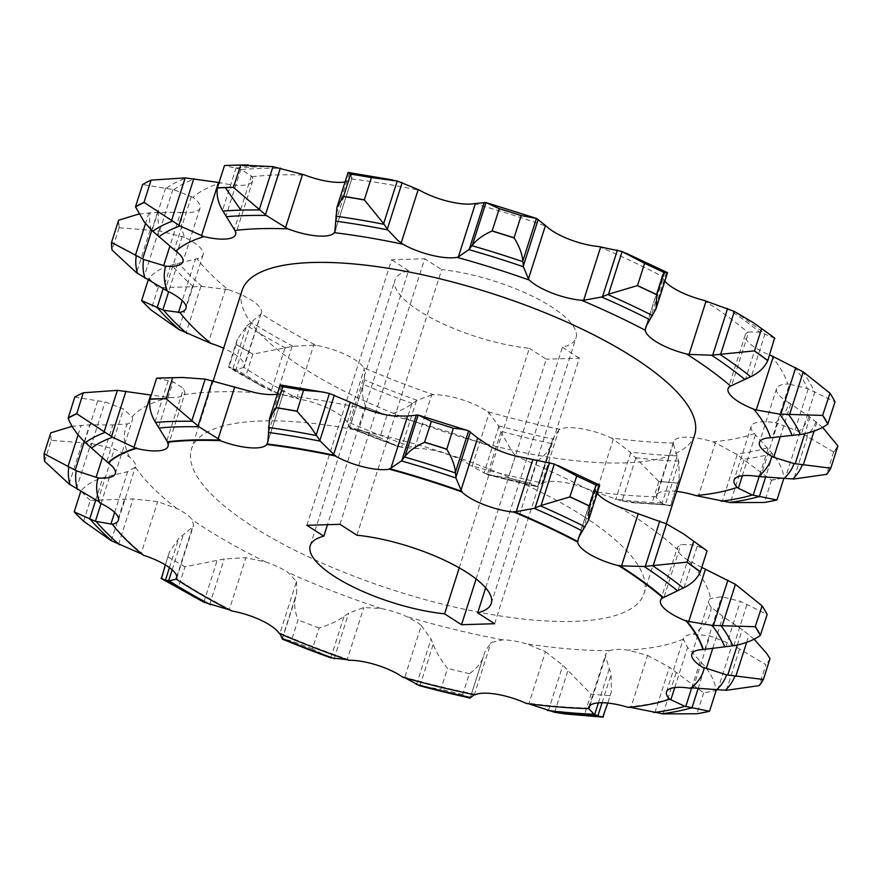 <?xml version="1.0" encoding="UTF-8"?>
<svg xmlns="http://www.w3.org/2000/svg" width="882" height="882" viewBox="0 0 882 882"><rect width="100%" height="100%" fill="white"/><g stroke="black" fill="none" stroke-linecap="round" stroke-linejoin="round"><path stroke-width="0.66" stroke-dasharray="4.41 3.31" d="M822.575 427.34L810.062 417.153L788.894 402.644A317.663 97.781 17.7 0 1 775.377 422.765A38.764 11.929 -162.3 0 0 751.21 426.337A38.764 11.929 -162.3 0 0 754.364 433.613A317.663 97.781 17.7 0 1 712.954 441.849A38.764 11.929 -162.3 0 0 673.517 441.783A38.764 11.929 -162.3 0 0 673.341 443.04A317.663 97.781 17.7 0 1 611.193 437.946A38.764 11.929 -162.3 0 0 559.838 429.28A317.663 97.781 17.7 0 1 487.713 411.74A38.764 11.929 -162.3 0 0 433.481 394.717A317.663 97.781 17.7 0 1 363.847 367.772A38.764 11.929 -162.3 0 0 316.12 345.336A317.663 97.781 17.7 0 1 261.006 313.628A38.764 11.929 -162.3 0 0 261.381 312.812A38.764 11.929 -162.3 0 0 228.052 289.649A317.663 97.781 17.7 0 1 196.995 258.68A38.764 11.929 -162.3 0 0 203.114 254.7A38.764 11.929 -162.3 0 0 184.492 237.313A317.663 97.781 17.7 0 1 182.861 212.43A38.764 11.929 -162.3 0 0 200.06 208.009A38.764 11.929 -162.3 0 0 192.982 197.37A317.663 97.781 17.7 0 1 221.062 182.872A38.764 11.929 -162.3 0 0 252.737 180.821A38.764 11.929 -162.3 0 0 252.054 176.72L241.569 169.553L224.524 165.551M252.054 176.72A317.663 97.781 17.7 0 1 277.014 174.956A317.663 97.781 17.7 0 1 304.985 175.11M694.641 434.925A237.545 73.118 17.7 0 1 541.769 456.005A237.545 73.118 17.7 0 1 302.824 367.706A237.545 73.118 17.7 0 1 242.054 290.487M583.3 516.168A237.545 73.118 17.7 0 1 644.069 593.399A237.545 73.118 17.7 0 1 491.197 614.467A237.545 73.118 17.7 0 1 252.252 526.179A237.545 73.118 17.7 0 1 191.482 448.96A237.545 73.118 17.7 0 1 344.355 427.88A237.545 73.118 17.7 0 1 583.3 516.168M770.967 355.468A317.663 97.781 17.7 0 1 787.681 384.012A38.764 11.929 -162.3 0 0 776.579 388.576A38.764 11.929 -162.3 0 0 786.501 401.178A38.764 11.929 -162.3 0 0 788.894 402.644M703.682 300.255A317.663 97.781 17.7 0 1 747.727 332.282A38.764 11.929 -162.3 0 0 745.235 334.995A38.764 11.929 -162.3 0 0 755.157 347.596A38.764 11.929 -162.3 0 0 769.611 354.928M515.264 455.52L515.419 455.696A378.014 116.358 -162.3 0 0 537.237 461.01L537.392 460.9A377.849 116.303 17.7 0 1 515.264 455.52L511.284 450.371L500.987 431.904L498.517 425.819L489.135 413.008L472.091 466.413L470.558 465.487A38.764 11.929 -162.3 0 0 416.326 448.464A317.663 97.781 17.7 0 1 346.692 421.508A38.764 11.929 -162.3 0 0 298.976 399.072A317.663 97.781 17.7 0 1 243.862 367.364A38.764 11.929 -162.3 0 0 244.226 366.559A38.764 11.929 -162.3 0 0 223.62 348.247M559.838 429.28L558.868 429.964L541.824 483.369L537.612 486.776L530.247 483.303A377.849 116.303 17.7 0 1 508.12 477.923L487.382 474.549L472.091 466.413M192.982 197.37L173.908 189.707L142.719 184.547A377.849 116.303 17.7 0 1 151.329 180.093M754.099 639.174L742.247 629.627L722.92 616.452L711.179 607.147A38.764 11.929 17.7 0 1 708.863 600.774A38.764 11.929 17.7 0 1 710.605 598.536L721.63 596.717L740.395 601.337L767.153 614.489M74.727 397.176L105.057 401.927L123.546 408.994L132.035 416.943A38.764 11.929 17.7 0 1 132.333 420.218A38.764 11.929 17.7 0 1 127.361 423.911L112.819 424.97L89.688 424.815L72.126 426.304M44.596 461.264L51.255 440.383L90.901 443.37L114.395 449.026L125.465 454.34L129.533 457.207A38.764 11.929 17.7 0 1 135.387 466.909A38.764 11.929 17.7 0 1 135.321 467.096L127.647 471.672L102.874 477.658C93.481 480.503 86.149 484.946 80.868 490.987L80.714 491.461M83.603 521.24L90.262 500.359L133.05 498.925L157.669 501.615L176.874 508.539A38.764 11.929 17.7 0 1 183.743 512.42A38.764 11.929 17.7 0 1 192.122 519.63L193.577 525.264L192.607 527.028L178.693 538.648L169.487 551.867L161.075 578.228M195.187 597.996L178.34 587.61L185.011 566.74L224.215 558.99L245.891 557.689L265.868 562.043A38.764 11.929 17.7 0 1 287.146 571.911A38.764 11.929 17.7 0 1 287.951 572.429L296.484 581.47L279.848 633.596L279.263 632.791L279.098 633.32M329.251 657.344L312.448 648.909L319.108 628.039C329.317 624.93 337.63 621.049 344.035 616.386L348.644 613.177L363.814 607.522L381.123 608.492A38.764 11.929 17.7 0 1 406.216 616.364L417.748 622.692L421.298 625.57L404.662 677.696L402.964 677.288M356.923 535.209L441.673 269.649A95.013 29.249 17.7 0 1 551.713 306.969A95.013 29.249 17.7 0 1 576.023 337.85A95.013 29.249 17.7 0 1 562.429 347.276L485.651 587.853M459.246 567.865L529.321 348.28A95.013 29.249 17.7 0 1 435.432 320.144A95.013 29.249 17.7 0 1 394.982 280.079A95.013 29.249 17.7 0 1 408.564 270.653L327.498 524.691M603.354 716.945L611.336 691.929L611.127 674.366L605.548 656.638L605.725 654.179L609.627 650.662A38.764 11.929 17.7 0 1 627.951 650.111L647.542 655.37L630.906 707.496L628.204 707.397M470.183 698.059L462.708 694.531L469.367 673.661C476.633 668.633 481.307 662.944 483.413 656.583L484.813 652.107L491.031 642.526L502.718 639.836A38.764 11.929 17.7 0 1 526.488 643.849L545.473 651.71L528.836 703.836L526.455 703.494M475.089 694.829L474.395 694.652L491.031 642.526M348.732 660.265L347.177 659.659L363.814 607.522M231.371 610.884L229.254 609.815L245.891 557.689M143.303 555.208L141.032 553.753L157.669 501.615M99.743 502.861L99.457 502.09M156.621 378.202L173.081 381.763L183.544 388.455L185.011 393.052L183.952 394.706A38.764 11.929 17.7 0 1 169.609 397.55L150.69 394.982M280.432 384.905L283.199 386.371L284.015 390.958L276.286 394.331A306.561 94.363 17.7 0 1 368.114 409.81M597.103 493.402L594.545 488.419L594.777 486.919L597.125 484.902L599.694 485.1M701.796 567.424L688.258 560.335A38.764 11.929 17.7 0 1 677.497 549.607L677.497 547.248L680.838 544.536L692.635 544.833L697.21 546.212C703.108 548.406 706.383 549.993 707.044 550.963M691.234 687.839L690.628 688.324M647.542 655.37L669.372 667.255L703.649 692.877A378.014 116.358 17.7 0 0 716.173 690.386C715.093 682.425 711.399 674.521 705.093 666.671L687.574 647.41L683.363 639.108A38.764 11.929 17.7 0 1 683.495 638.546A38.764 11.929 17.7 0 1 693.087 634.081L709.856 635.911L732.17 644.632L765.94 664.697L759.281 685.568M476.126 578.978L546.267 359.172L529.321 348.28M494.626 623.717L579.375 358.169L546.267 359.172M562.429 347.276L579.375 358.169M339.978 524.316L424.727 258.757L441.673 269.649M306.87 525.308L391.619 259.76L424.727 258.757M408.564 270.653L391.619 259.76M669.78 698.643A317.663 97.781 17.7 0 1 628.37 706.868M703.538 670.574A317.663 97.781 17.7 0 1 690.793 687.795M99.909 502.343A317.663 97.781 17.7 0 1 98.277 477.46M143.468 554.679A317.663 97.781 17.7 0 1 112.411 523.71M231.536 610.355A317.663 97.781 17.7 0 1 176.433 578.658M348.897 659.747A317.663 97.781 17.7 0 1 279.263 632.791M475.255 694.31A317.663 97.781 17.7 0 1 403.129 676.77M588.757 708.07A317.663 97.781 17.7 0 1 526.62 702.976M703.649 692.877L696.989 713.747M545.473 651.71L562.848 665.271L591.028 694.167L584.358 715.048L565.406 713.979M470.327 697.508L484.857 651.974L470.327 697.53M483.38 656.682L470.404 697.342L483.38 656.682M421.298 625.57L431.044 639.031L433.183 644.367C435.973 651.831 440.757 659.824 447.549 668.347L440.89 689.228L421.706 686.361M296.484 581.47L296.727 593.079L295.536 597.61C293.893 604.038 294.731 611.458 298.039 619.881L291.38 640.762L282.295 639.086L295.536 597.61M267.874 441.739L284.324 390.175L268.26 440.294M358.676 429.457L358.809 429.468A378.014 116.358 -162.3 0 0 379.877 437.626L380.043 437.726A377.849 116.303 17.7 0 1 358.676 429.457L349.724 427.803L346.692 421.508M433.481 394.717L431.651 394.96L414.606 448.365L402.082 447.406L396.68 446.06L349.724 427.803L364.542 380.605L364.321 368.908L347.276 422.313M365.832 407.054L365.909 407.23A378.014 116.358 -162.3 0 0 386.966 415.389L387.198 415.323A377.849 116.303 17.7 0 1 365.832 407.054C362.546 398.84 361.708 391.542 363.34 385.158M365.909 407.23L358.809 429.468M396.68 446.06L380.043 437.726M386.966 415.389L379.877 437.626M431.651 394.96L417.131 400.263L411.839 403.923C405.555 408.509 397.341 412.313 387.198 415.323M236.222 344.333L236.2 344.498A378.014 116.358 -162.3 0 0 252.869 354.09L253.134 354.068A377.849 116.303 17.7 0 1 236.222 344.333L237.324 339.294L246.497 326.186L232.892 368.83C228.89 367.607 227.611 366.912 229.066 366.736L229.1 366.736A378.014 116.358 -162.3 0 0 245.78 376.327L245.979 376.471A377.849 116.303 17.7 0 1 229.066 366.736L228.879 367.353L235.88 371.576L262.615 386.713L245.979 376.471M236.2 344.498L229.1 366.736M316.12 345.336L313.727 345.127L296.694 398.521L277.146 393.152L262.615 386.713M252.869 354.09L245.78 376.327M313.727 345.127L293.067 346.295L253.134 354.068M148.849 278.216L148.738 278.348A378.014 116.358 -162.3 0 0 158.132 287.708L158.374 287.719A377.849 116.303 17.7 0 1 148.849 278.216C154.063 272.373 161.34 268.029 170.678 265.206L195.484 259.11L182.243 300.597M148.738 278.348L148.154 280.178M158.132 287.708L151.031 309.946M228.052 289.649L202.099 286.441L158.374 287.719M138.97 213.995L157.492 212.341L180.656 212.408L169.884 246.155M118.629 220.202A378.014 116.358 -162.3 0 0 119.125 227.732L112.025 249.97M119.125 227.732L119.324 227.754A377.849 116.303 17.7 0 1 118.827 220.114M184.492 237.313L159.951 231.051L119.324 227.754M345.071 181.957A38.764 11.929 -162.3 0 0 351.488 178.925L351.212 174.074L348.192 172.431M667.52 272.637L664.697 272.461L662.603 274.39L647.046 323.881M774.892 338.291L759.766 332.194L748.675 331.974L731.641 385.379M829.786 393.03A377.849 116.303 17.7 0 1 834.912 401.795L807.228 388.477L789.467 384.155L772.423 437.549M837.79 445.774A377.849 116.303 17.7 0 1 833.633 451.948L798.883 431.585L777.692 423.349L760.648 476.754M833.633 451.948L826.71 474.284M771.309 480.095L771.507 480.227A378.014 116.358 -162.3 0 0 784.043 477.735L784.01 477.57A377.849 116.303 17.7 0 1 771.309 480.095L736.161 454.065L715.379 442.808L698.335 496.213M771.507 480.227L764.418 502.464M784.043 477.735L783.723 478.728M754.364 433.613L772.897 454.208C779.126 461.925 782.83 469.709 784.01 477.57M651.544 503.754L651.798 503.754A378.014 116.358 -162.3 0 0 670.596 505.298L670.607 505.32A377.849 116.303 17.7 0 1 651.544 503.754L632.835 502.696L622.053 501.009L594.049 491.682A38.764 11.929 -162.3 0 0 542.684 483.027A317.663 97.781 17.7 0 1 470.558 465.487M658.689 481.352L658.887 481.517A378.014 116.358 -162.3 0 0 677.685 483.06L677.762 482.917A377.849 116.303 17.7 0 1 658.689 481.352L629.924 452.025L613.31 439.148L596.265 492.553M658.887 481.517L651.798 503.754M673.341 443.04L656.34 497.481L661.665 503.005L665.326 504.559C669.614 505.937 671.378 506.191 670.607 505.32L632.835 502.696M677.685 483.06L670.596 505.298M673.385 444.076L678.931 461.914L679.184 479.334L677.762 482.917M515.419 455.696L508.319 477.945A378.014 116.358 -162.3 0 0 530.137 483.248L530.247 483.303M558.868 429.964L552.827 439.027L537.612 486.765L489.146 475.067M537.237 461.01L530.137 483.248M537.392 460.9C544.569 455.972 549.177 450.382 551.217 444.12L537.612 486.776A349.184 107.483 17.7 0 1 486.952 474.406M676.626 491.395A38.764 11.929 -162.3 0 0 656.362 495.519A38.764 11.929 -162.3 0 0 656.186 496.787A317.663 97.781 17.7 0 1 594.049 491.682M712.954 441.849L715.379 442.808M656.34 497.481L656.186 496.787M611.193 437.946L613.31 439.148M541.824 483.369L542.684 483.027M487.713 411.74L489.135 413.008M414.606 448.365L416.326 448.464M363.847 367.772L364.321 368.908M296.694 398.521L298.976 399.072M243.862 367.364L236.519 369.569L232.892 368.83M261.006 313.628L243.399 367.871M196.995 258.68L195.484 259.11M182.861 212.43L180.656 212.408M221.062 182.872L218.527 182.42M598.669 246.541A317.663 97.781 17.7 0 1 662.437 276.529L662.382 275.857M662.437 276.529A38.764 11.929 -162.3 0 0 664.83 281.171M747.727 332.282L748.675 331.974M787.681 384.012L789.467 384.155M775.377 422.765L777.692 423.349M246.497 326.186L260.444 314.466M335.689 229.011L352.161 177.635L335.303 230.456M498.517 425.819A340.926 104.936 17.7 0 0 552.827 439.027L537.777 486.169A340.926 104.936 17.7 0 1 483.479 472.961M833.81 452.047A378.014 116.358 -162.3 0 0 837.9 445.95M770.03 658.6A378.014 116.358 17.7 0 1 765.94 664.697M51.255 440.383A378.014 116.358 17.7 0 1 50.759 432.853M90.262 500.359A378.014 116.358 17.7 0 1 80.868 490.987M178.34 587.61A378.014 116.358 17.7 0 1 161.671 578.019M185.011 566.74A378.014 116.358 17.7 0 1 168.341 557.148M312.448 648.909A378.014 116.358 17.7 0 1 291.38 640.762M319.108 628.039A378.014 116.358 17.7 0 1 298.039 619.881M462.708 694.531A378.014 116.358 17.7 0 1 440.89 689.228M469.367 673.661A378.014 116.358 17.7 0 1 447.549 668.347M603.156 716.592A378.014 116.358 17.7 0 1 584.358 715.048M609.826 695.711A378.014 116.358 17.7 0 1 591.028 694.167M351.488 178.925A317.663 97.781 17.7 0 1 420.119 190.501M474.086 203.632A317.663 97.781 17.7 0 1 546.553 226.376M241.569 169.553A340.926 104.936 17.7 0 1 260.697 168.44A340.926 104.936 17.7 0 1 281.413 168.341M236.729 167.922A349.184 107.483 17.7 0 1 254.644 166.93A349.184 107.483 17.7 0 1 273.905 166.808M234.777 165.132L254.644 166.93M618.569 506.742A306.561 94.363 17.7 0 1 631.402 514.724A306.561 94.363 17.7 0 1 677.497 549.607M790.757 403.89L780.25 436.833M500.987 431.904L487.382 474.549M746.646 642.372L749.061 634.819M106.909 461.132L123.546 408.994M114.649 512.409L127.647 471.672M176.775 576.641L192.607 527.028M589.937 705.545L605.548 656.638M97.759 501.152L114.395 449.026M102.455 457.438L112.819 424.97M166.907 440.581L183.544 388.455M579.617 535.165L594.545 488.419M664.212 596.673L680.838 544.536M704.994 648.843L721.63 596.717M712.821 648.116L722.92 616.452M693.219 688.048L709.856 635.911M674.763 687.552L687.574 647.41M598.404 702.855L609.186 669.074M602.075 702.745L611.127 674.366M663.021 713.869L676.251 672.404M654.863 712.7L669.372 667.255M548.35 710.716L562.848 665.271M554.624 712.292L567.854 670.816M334.146 658.622L348.644 613.177M330.794 657.851L344.035 616.386M416.536 684.476L431.044 639.031M419.953 685.832L433.183 644.367M209.718 604.435L224.215 558.99M203.841 602.197L217.071 560.72M282.229 638.524L296.727 593.079M118.552 544.37L133.05 498.925M111.264 540.699L124.505 499.234M172.133 569.805L183.136 535.352M169.443 567.633L178.693 538.648M76.392 488.815L90.901 443.37M69.083 484.009L82.324 442.532M101.066 503.512L109.897 475.839M95.73 500.05L102.874 477.658M90.559 447.372L105.057 401.927M84.584 441.904L97.825 400.439M84.319 441.65L89.688 424.815M78.101 434.87L81.188 425.201M158.573 427.208L173.081 381.763M155.089 421.695L168.33 380.219M268.69 431.816L283.199 386.371M268.404 426.855L281.645 385.379M582.627 530.347L597.125 484.902M585.494 526.367L598.735 484.902M678.126 590.279L692.635 544.833M683.98 587.688L697.21 546.212M737.341 645.007L742.247 629.627M725.897 646.782L740.395 601.337M733.813 645.679L747.054 604.203M726.404 690.308L739.645 648.843M691.697 687.883L700.242 661.114M698.114 688.555L705.093 666.671M717.661 690.077L732.17 644.632M411.839 403.923L398.223 446.568M284.875 348.269L271.27 390.913M170.678 265.206L163.159 288.756M192.309 286.771L178.704 329.416M148.992 212.749L145.53 223.576M150.127 230.07L136.512 272.714M165.629 187.976L152.013 230.621M236.133 167.756L222.518 210.401M349.448 172.916L335.833 215.561M666.538 272.439L652.923 315.083M765.014 333.76L751.409 376.405M814.858 391.74L801.253 434.385M807.449 436.381L793.833 479.025M816.864 422.357L814.075 431.089M744.055 459.941L730.45 502.586M772.897 454.208L765.543 477.272M635.657 458.364L622.053 501.009M678.931 461.914L665.326 504.559M225.505 289.053L208.461 342.459M182.232 236.464L165.188 289.869M191.383 196.432L174.338 249.838M251.381 175.893L234.336 229.298M755.411 434.848L742.357 475.751M364.542 380.605L349.658 427.241M416.458 400.693L401.575 447.328M250.94 322.878L236.056 369.514M292.03 346.516L277.146 393.152M177.701 263.354L168.66 291.699M200.864 286.452L185.981 333.087M157.492 212.341L151.748 230.356M158.705 230.897L143.832 277.532M172.872 189.454L157.988 236.089M240.885 169.289L226.001 215.925M351.003 173.897L336.119 220.533M664.94 272.428L650.056 319.063M760.438 332.36L745.555 378.995M808.21 388.863L793.326 435.488M799.974 432.158L785.101 478.794M810.062 417.153L804.77 433.724M737.176 454.781L722.292 501.406M768.057 448.64L759.126 476.6M630.663 452.797L615.779 499.433M676.99 456.6L662.106 503.225M498.848 426.557L483.964 473.193M683.363 639.108A306.561 94.363 17.7 0 1 627.951 650.111M609.627 650.662A306.561 94.363 17.7 0 1 526.488 643.849M502.718 639.836A306.561 94.363 17.7 0 1 406.216 616.364M381.123 608.492A306.561 94.363 17.7 0 1 287.951 572.429M265.868 562.043A306.561 94.363 17.7 0 1 192.122 519.63M176.874 508.539A306.561 94.363 17.7 0 1 135.321 467.096M129.533 457.207A306.561 94.363 17.7 0 1 127.361 423.911M132.035 416.943A306.561 94.363 17.7 0 1 169.609 397.55M183.952 394.706A306.561 94.363 17.7 0 1 254.766 392.556M393.096 415.885A306.561 94.363 17.7 0 1 490.05 446.314M514.162 455.652A306.561 94.363 17.7 0 1 599.484 495.761M688.258 560.335A306.561 94.363 17.7 0 1 710.605 598.536M711.179 607.147A306.561 94.363 17.7 0 1 693.087 634.081M551.404 443.547A349.184 107.483 17.7 0 1 500.733 431.221M678.699 461.231A349.184 107.483 17.7 0 1 635.051 457.648M676.703 455.862A340.926 104.936 17.7 0 1 629.924 452.025M772.312 453.502A349.184 107.483 17.7 0 1 743.217 459.279M767.34 447.869A340.926 104.936 17.7 0 1 736.161 454.065M816.026 421.695A349.184 107.483 17.7 0 1 806.534 435.829M809.059 416.425A340.926 104.936 17.7 0 1 798.883 431.585M802.311 371.311A349.184 107.483 17.7 0 1 814.042 391.365M794.649 366.978A340.926 104.936 17.7 0 1 807.228 388.477M733.515 311.048A349.184 107.483 17.7 0 1 764.462 333.561M726.603 308.072A340.926 104.936 17.7 0 1 759.766 332.194M621.545 251.348A349.184 107.483 17.7 0 1 666.34 272.417M616.694 249.882A340.926 104.936 17.7 0 1 664.697 272.461M485.762 202.529A349.184 107.483 17.7 0 1 536.675 218.504M483.909 202.485A340.926 104.936 17.7 0 1 538.472 219.607M349.647 173.015A349.184 107.483 17.7 0 1 397.859 181.141M351.212 174.074A340.926 104.936 17.7 0 1 402.887 182.783M166.533 188.142A349.184 107.483 17.7 0 1 186.256 177.955M173.908 189.707A340.926 104.936 17.7 0 1 195.054 178.792M151.197 230.158A349.184 107.483 17.7 0 1 150.05 212.672M159.951 231.051A340.926 104.936 17.7 0 1 158.716 212.319M193.367 286.705A349.184 107.483 17.7 0 1 171.56 264.953M202.099 286.441A340.926 104.936 17.7 0 1 178.715 263.123M285.768 348.026A349.184 107.483 17.7 0 1 247.059 325.756M293.067 346.295A340.926 104.936 17.7 0 1 251.568 322.426M417.131 400.263A340.926 104.936 17.7 0 1 364.696 379.977M412.412 403.504A349.184 107.483 17.7 0 1 363.494 384.563M664.918 504.416A349.184 107.483 17.7 0 1 621.27 500.833M661.665 503.005A340.926 104.936 17.7 0 1 614.875 499.168M271.987 391.211A349.184 107.483 17.7 0 1 233.278 368.941M278.017 393.438A340.926 104.936 17.7 0 1 236.519 369.569M402.082 447.406A340.926 104.936 17.7 0 1 349.647 427.12M398.631 446.689A349.184 107.483 17.7 0 1 349.713 427.748M178.55 587.754A377.849 116.303 17.7 0 1 161.638 578.03M312.614 649.009A377.849 116.303 17.7 0 1 291.247 640.74M462.818 694.586A377.849 116.303 17.7 0 1 440.691 689.206M603.178 716.603A377.849 116.303 17.7 0 1 584.116 715.037M666.285 523.787L644.069 593.399M118.364 520.259L135.387 466.909M176.632 578.372L193.577 525.264M491.274 603.409L576.023 337.85M310.232 545.627L394.982 280.079M588.768 707.331L605.725 654.179M115.31 473.568L132.333 420.218M167.999 446.369L185.011 393.052M660.486 600.554L677.497 547.248M691.841 654.124L708.863 600.774M666.472 691.896L683.495 638.546M607.775 703.075L611.336 691.929M165.331 564.899L169.487 551.867M578.504 537.899L594.777 486.919M237.324 339.294L228.504 366.934M679.184 479.334L670.783 505.662M673.517 441.783L656.362 495.519M261.381 312.812L244.226 366.559M203.114 254.7L185.959 308.446M200.06 208.009L182.905 261.756M252.737 180.821L235.593 234.557M745.235 334.995L728.08 388.742M776.579 388.576L759.435 442.312M751.21 426.337L734.067 480.084M662.603 274.39L645.933 326.616M552.672 439.501L537.755 486.247M213.246 380.737L191.482 448.96"/><path stroke-width="1.32" d="M99.909 502.343L69.083 484.009L44.739 461.44A377.849 116.303 17.7 0 1 44.243 453.811L76.249 470.745L98.111 477.978A38.764 11.929 -162.3 0 0 115.31 473.568A38.764 11.929 -162.3 0 0 108.232 462.918L84.584 441.904C76.866 434.33 71.387 426.436 68.135 418.233A377.849 116.303 17.7 0 1 76.756 413.779L112.576 437.218L136.313 448.42A38.764 11.929 -162.3 0 0 167.999 446.369A38.764 11.929 -162.3 0 0 167.304 442.268L167.47 441.739A317.663 97.781 17.7 0 1 192.441 439.986A317.663 97.781 17.7 0 1 220.401 440.14L220.235 440.669A38.764 11.929 -162.3 0 0 266.739 444.484L267.874 441.739L269.528 418.663L276 407.76A377.849 116.303 17.7 0 1 297.058 411.31L310.089 426.127L320.42 441.209L335.369 456.049A38.764 11.929 -162.3 0 0 389.348 469.18L401.431 460.922L404.937 456.49C409.182 451.011 415.709 446.292 424.529 442.312A377.849 116.303 17.7 0 1 446.766 449.291L453.304 428.233C460.999 428.972 466.115 429.854 468.64 430.857L418.178 415.025L407.583 416.061L393.096 415.885A38.764 11.929 17.7 0 1 368.114 409.81L329.438 393.438L321.048 391.784L303.54 390.263L297.058 411.31M167.47 441.739L155.089 421.695C150.668 414.055 148.948 406.569 149.94 399.248A377.849 116.303 17.7 0 1 157.944 398.918A377.849 116.303 17.7 0 1 166.18 398.752L198.946 426.778L220.401 440.14M223.62 348.247A38.764 11.929 -162.3 0 0 210.897 343.396A317.663 97.781 17.7 0 1 179.84 312.426A38.764 11.929 -162.3 0 0 185.959 308.446A38.764 11.929 -162.3 0 0 167.337 291.06A317.663 97.781 17.7 0 1 165.706 266.177A38.764 11.929 -162.3 0 0 182.905 261.756A38.764 11.929 -162.3 0 0 175.827 251.105A317.663 97.781 17.7 0 1 203.907 236.608A38.764 11.929 -162.3 0 0 235.593 234.557A38.764 11.929 -162.3 0 0 234.899 230.456A317.663 97.781 17.7 0 1 259.87 228.692A317.663 97.781 17.7 0 1 287.83 228.857L266.375 215.484L233.399 187.315A378.014 116.358 -162.3 0 0 217.391 187.8L217.369 187.954A377.849 116.303 17.7 0 1 225.373 187.634A377.849 116.303 17.7 0 1 233.609 187.469M224.656 165.54L224.524 165.551A377.849 116.303 17.7 0 1 232.517 165.232L224.656 165.54M213.246 380.737L242.054 290.487A237.545 73.118 17.7 0 1 394.938 269.407A237.545 73.118 17.7 0 1 633.882 357.706A237.545 73.118 17.7 0 1 694.641 434.925L666.285 523.787M446.766 449.291C451.915 457.648 454.792 465.332 455.41 472.333L455.994 478.044L461.804 491.924A38.764 11.929 -162.3 0 0 513.919 512.089L534.216 508.319L541.085 505.496L569.838 496.93A377.849 116.303 17.7 0 1 589.408 506.125L588.581 520.104L578.504 537.899L577.688 542.077A38.764 11.929 -162.3 0 0 618.932 565.803L644.136 566.498L687.056 562.143L693.726 541.272L683.881 534.095L666.538 523.908L618.569 506.742A38.764 11.929 17.7 0 1 599.484 495.761L597.103 493.402M335.689 229.011L334.807 231.801L336.957 207.38L343.429 196.477A377.849 116.303 17.7 0 1 364.487 200.027L383.637 223.62L387.848 229.926L397.782 240.356L402.964 244.248A38.764 11.929 -162.3 0 0 456.942 257.368A317.663 97.781 17.7 0 1 529.409 280.112A38.764 11.929 -162.3 0 0 535.705 284.974A38.764 11.929 -162.3 0 0 581.525 300.288A317.663 97.781 17.7 0 1 645.293 330.265A38.764 11.929 -162.3 0 0 655.359 341.235A38.764 11.929 -162.3 0 0 686.527 353.991A317.663 97.781 17.7 0 1 730.583 386.029A38.764 11.929 -162.3 0 0 728.08 388.742A38.764 11.929 -162.3 0 0 738.002 401.343A38.764 11.929 -162.3 0 0 753.812 409.204A317.663 97.781 17.7 0 1 770.526 437.759A38.764 11.929 -162.3 0 0 759.435 442.312A38.764 11.929 -162.3 0 0 769.347 454.914A38.764 11.929 -162.3 0 0 771.739 456.38A317.663 97.781 17.7 0 1 758.222 476.512A38.764 11.929 -162.3 0 0 734.067 480.084A38.764 11.929 -162.3 0 0 737.209 487.36A317.663 97.781 17.7 0 1 695.799 495.585A38.764 11.929 -162.3 0 0 676.626 491.395M371.642 177.624L371.41 177.613A378.014 116.358 -162.3 0 0 350.65 174.107L350.584 174.074A377.849 116.303 17.7 0 1 371.642 177.624L397.242 180.975L418.2 189.586L401.156 242.98M780.25 436.833L773.712 457.295L771.739 456.38M773.316 356.548L756.271 409.954L779.611 414.121L822.63 415.433A377.849 116.303 17.7 0 1 827.757 424.198L835.011 401.85A378.014 116.358 -162.3 0 0 829.962 393.207L803.226 371.862L770.967 355.468A38.764 11.929 -162.3 0 1 769.611 354.928M756.271 409.954L753.812 409.204M761.387 328.468A377.849 116.303 17.7 0 1 774.892 338.291L774.914 338.313A378.014 116.358 -162.3 0 0 761.585 328.622L753.25 322.592L734.342 311.445L703.682 300.255A38.764 11.929 -162.3 0 1 672.514 287.488A38.764 11.929 -162.3 0 1 664.83 281.171M706.096 301.005L689.051 354.41L686.527 353.991M644.422 263.233A377.849 116.303 17.7 0 1 663.981 272.439L663.903 272.428A378.014 116.358 -162.3 0 0 644.61 263.354L622.13 251.557L598.669 246.541A38.764 11.929 -162.3 0 1 552.86 231.238A38.764 11.929 -162.3 0 1 546.553 226.376L545.484 225.483L528.439 278.888L529.409 280.112M600.719 246.872L583.675 300.266L581.525 300.288M175.827 251.105L152.013 230.621L144.207 221.889L135.563 206.95A377.849 116.303 17.7 0 1 144.185 202.496L143.987 202.375A378.014 116.358 -162.3 0 0 135.497 206.763L135.563 206.95M219.078 182.519L185.187 177.888L151.087 180.137A378.014 116.358 -162.3 0 0 142.597 184.525L135.497 206.763M686.802 562.154A377.849 116.303 17.7 0 1 700.319 571.988C697.199 578.636 691.753 583.873 683.98 587.688L662.977 597.842A38.764 11.929 -162.3 0 0 660.486 600.554A38.764 11.929 -162.3 0 0 686.218 621.016L712.182 625.415L755.201 626.716A377.849 116.303 17.7 0 1 760.328 635.481C753.195 640.431 744.364 643.827 733.813 645.679L702.932 649.571A38.764 11.929 -162.3 0 0 691.841 654.124A38.764 11.929 -162.3 0 0 704.145 668.192L704.31 667.663L726.581 674.862L763.206 679.46A377.849 116.303 17.7 0 1 759.06 685.634L759.281 685.568A378.014 116.358 17.7 0 0 763.371 679.482L763.206 679.46M763.371 679.482L770.03 658.6L766.469 653.187L754.099 639.174M618.932 565.803A317.663 97.781 17.7 0 1 622.119 567.832A317.663 97.781 17.7 0 1 662.977 597.842M619.098 565.274A317.663 97.781 17.7 0 1 622.284 567.302A317.663 97.781 17.7 0 1 663.143 597.312M141.969 554.105L111.264 540.699L83.801 521.405A377.849 116.303 17.7 0 1 74.264 511.902L95.388 521.284L112.246 524.228A38.764 11.929 -162.3 0 0 118.364 520.259A38.764 11.929 -162.3 0 0 108.442 507.657A38.764 11.929 -162.3 0 0 99.743 502.861A317.663 97.781 17.7 0 1 98.111 477.978M161.638 578.03C160.182 578.195 161.461 578.89 165.463 580.113L169.09 580.852L176.257 579.176A38.764 11.929 -162.3 0 0 176.632 578.372A38.764 11.929 -162.3 0 0 166.72 565.759A38.764 11.929 -162.3 0 0 143.303 555.208A317.663 97.781 17.7 0 1 112.246 524.228M704.145 668.192A317.663 97.781 17.7 0 1 703.373 671.092A317.663 97.781 17.7 0 1 690.628 688.324A38.764 11.929 -162.3 0 0 666.472 691.896A38.764 11.929 -162.3 0 0 669.614 699.161A317.663 97.781 17.7 0 1 628.204 707.397A38.764 11.929 -162.3 0 0 588.768 707.331A38.764 11.929 -162.3 0 0 588.592 708.588A317.663 97.781 17.7 0 1 526.455 703.494A38.764 11.929 -162.3 0 0 475.089 694.829A317.663 97.781 17.7 0 1 402.964 677.288A38.764 11.929 -162.3 0 0 400.792 675.821A38.764 11.929 -162.3 0 0 348.732 660.265A317.663 97.781 17.7 0 1 279.098 633.32A38.764 11.929 -162.3 0 0 270.124 625.25A38.764 11.929 -162.3 0 0 231.371 610.884A317.663 97.781 17.7 0 1 176.257 579.176M485.651 587.853L477.68 612.825A95.013 29.249 -162.3 0 0 491.274 603.409A95.013 29.249 -162.3 0 0 466.964 572.517A95.013 29.249 -162.3 0 0 356.923 535.209L339.978 524.316L306.87 525.308L323.815 536.201A95.013 29.249 -162.3 0 0 310.232 545.627A95.013 29.249 -162.3 0 0 350.683 585.692A95.013 29.249 -162.3 0 0 444.583 613.828L459.246 567.865M327.498 524.691L323.815 536.201M669.614 699.161L684.862 706.295L709.437 711.256A377.849 116.303 17.7 0 1 696.725 713.781L663.021 713.869L629.858 707.232M588.592 708.588L594.225 714.288L597.897 715.842C602.186 717.22 603.949 717.474 603.178 716.603M607.775 703.075L602.737 717.099L565.406 713.979L554.624 712.292L528.726 703.792M229.32 609.826L203.841 602.197L161.45 578.647L165.331 564.899M277.345 394.166L276.286 394.331A38.764 11.929 17.7 0 1 254.766 392.556L205.186 379.106L182.53 377.474L172.64 377.717L166.18 398.752M569.838 496.93L576.751 476.004L554.326 464.02L514.162 455.652A38.764 11.929 17.7 0 1 490.05 446.314L477.647 438.045L468.64 430.857L455.41 472.333M755.201 626.716L762.092 605.857L735.423 584.325L701.796 567.424M759.06 685.634L726.404 690.308L690.793 687.795M444.583 613.828L461.529 624.721L476.126 578.978M461.529 624.721L494.626 623.717L477.68 612.825M704.31 667.663A317.663 97.781 17.7 0 1 703.538 670.574L703.373 671.092M686.218 621.016A317.663 97.781 17.7 0 1 702.932 649.571M686.383 620.487A317.663 97.781 17.7 0 1 703.097 649.042M513.919 512.089A317.663 97.781 17.7 0 1 577.688 542.077M514.085 511.571A317.663 97.781 17.7 0 1 577.853 541.559M389.348 469.18A317.663 97.781 17.7 0 1 461.804 491.924M389.513 468.662A317.663 97.781 17.7 0 1 461.981 491.406M266.739 444.484A317.663 97.781 17.7 0 1 335.369 456.049M266.904 443.955A317.663 97.781 17.7 0 1 335.535 455.531M167.304 442.268A317.663 97.781 17.7 0 1 220.235 440.669M108.232 462.918A317.663 97.781 17.7 0 1 136.313 448.42M108.398 462.4A317.663 97.781 17.7 0 1 136.478 447.902M696.725 713.781L696.989 713.747A378.014 116.358 17.7 0 0 709.514 711.267L709.437 711.256M474.395 694.652L469.919 698.092L419.953 685.832L404.662 677.696M416.05 684.245A340.926 104.936 17.7 0 0 470.349 697.453L470.327 697.508M347.177 659.659L330.794 657.851L282.604 639.296L279.848 633.596M74.264 511.902L74.209 511.869A378.014 116.358 17.7 0 0 83.603 521.24L83.801 521.405M80.714 491.461L74.209 511.869M44.243 453.811L44.1 453.734A378.014 116.358 17.7 0 0 44.596 461.264L44.739 461.44M72.126 426.304L50.759 432.853L44.1 453.734M134.053 447.108L150.69 394.982L117.372 390.34L83.228 392.788A378.014 116.358 17.7 0 0 74.727 397.176L68.135 418.233M76.756 413.779L83.228 392.788M182.53 377.474L156.621 378.202L149.94 399.248M281.645 385.379C279.528 384.475 279.903 384.927 282.78 386.757L276 407.76M269.528 418.663L280.3 384.938L325.326 392.501M404.937 456.49L418.178 415.025L431.386 421.353L424.529 442.312M589.408 506.125L596.034 485.078L598.735 484.902M557.744 465.398L599.738 485.155M700.319 571.988L707.044 550.963L683.881 534.095M760.328 635.481L767.153 614.489A378.014 116.358 17.7 0 0 762.092 605.857M709.514 711.267L716.173 690.386M141.704 300.619L141.638 300.586A378.014 116.358 -162.3 0 0 151.031 309.946L151.23 310.122A377.849 116.303 17.7 0 1 141.704 300.619L163.666 310.266L179.84 312.426M148.154 280.178L141.638 300.586M210.897 343.396L178.704 329.416L151.23 310.122M111.672 242.517L111.529 242.44A378.014 116.358 -162.3 0 0 112.025 249.97L112.168 250.157A377.849 116.303 17.7 0 1 111.672 242.517L143.678 259.462L165.706 266.177M111.529 242.44L118.629 220.202L138.97 213.995M167.337 291.06L136.512 272.714L112.168 250.157M144.185 202.496L180.005 225.935L203.907 236.608M151.087 180.137L143.987 202.375M232.517 165.232A377.849 116.303 17.7 0 1 240.764 165.066L272.99 166.643L302.559 174.349L285.514 227.754M240.764 165.066L233.399 187.315M234.899 230.456L222.518 210.401C218.097 202.761 216.388 195.286 217.369 187.954M240.499 165.077A378.014 116.358 -162.3 0 0 224.491 165.562L217.391 187.8M364.487 200.027L364.31 199.85A378.014 116.358 -162.3 0 0 343.55 196.344L343.429 196.477M371.41 177.613L364.31 199.85M350.65 174.107L343.55 196.344M392.843 179.983L348.114 172.442L336.957 207.38M349.448 172.916C347.343 172.012 347.717 172.398 350.584 174.074M514.195 238.008L514.074 237.82A378.014 116.358 -162.3 0 0 492.156 230.941L491.958 231.029A377.849 116.303 17.7 0 1 514.195 238.008C519.344 246.365 522.221 254.049 522.839 261.039L523.423 266.761L528.439 278.888M521.339 215.605L521.174 215.583A378.014 116.358 -162.3 0 0 499.256 208.703L499.113 208.626A377.849 116.303 17.7 0 1 521.339 215.605L536.443 218.394L545.484 225.483M418.2 189.586L420.119 190.501A38.764 11.929 -162.3 0 0 474.086 203.632L485.982 202.562L536.443 218.394L522.839 261.039M521.174 215.583L514.074 237.82M475.42 203.499L458.375 256.905L468.86 249.628L472.366 245.207C476.611 239.728 483.138 234.998 491.958 231.029M499.256 208.703L492.156 230.941M472.366 245.207L485.982 202.562L499.113 208.626M656.836 294.842L656.803 294.665A378.014 116.358 -162.3 0 0 637.51 285.592L637.267 285.636A377.849 116.303 17.7 0 1 656.836 294.842L656.01 308.81L645.933 326.616L645.293 330.265M663.981 272.439L666.538 272.439M656.01 308.81L667.542 272.67L625.768 253.035M663.903 272.428L656.803 294.665M583.675 300.266L601.645 297.025L608.514 294.202L637.267 285.636M644.61 263.354L637.51 285.592M767.748 360.694L767.814 360.551A378.014 116.358 -162.3 0 0 754.496 350.86L754.231 350.871A377.849 116.303 17.7 0 1 767.748 360.694C764.628 367.353 759.182 372.59 751.409 376.405L730.583 386.029M767.814 360.551L774.583 338.027M689.051 354.41L711.565 355.214L754.231 350.871M761.585 328.622L754.496 350.86M827.757 424.198C820.624 429.137 811.793 432.533 801.253 434.385L770.526 437.759M829.962 393.207L822.63 415.433M826.489 474.351L826.71 474.284A378.014 116.358 -162.3 0 0 830.8 468.199L830.635 468.177A377.849 116.303 17.7 0 1 826.489 474.351L793.833 479.025L758.222 476.512M773.712 457.295L794.021 463.568L830.635 468.177M822.575 427.34L837.9 445.95L830.8 468.199M764.154 502.486L764.418 502.464A378.014 116.358 -162.3 0 0 776.943 499.973L776.866 499.973A377.849 116.303 17.7 0 1 764.154 502.486L730.45 502.586L695.799 495.585M742.357 475.751L738.366 488.253L752.291 495.011L776.866 499.973M783.723 478.728L776.943 499.973M287.83 228.857A38.764 11.929 -162.3 0 0 334.333 232.672A317.663 97.781 17.7 0 1 402.964 244.248M345.071 181.957A38.764 11.929 -162.3 0 1 304.985 175.11L302.559 174.349M334.807 231.801L334.333 232.672M458.375 256.905L456.942 257.368M738.366 488.253L737.209 487.36M827.911 424.088A378.014 116.358 -162.3 0 0 822.862 415.444M755.433 626.738A378.014 116.358 17.7 0 1 760.482 635.371M687.056 562.143A378.014 116.358 17.7 0 1 700.385 571.834M693.726 541.272A378.014 116.358 17.7 0 1 707.044 550.963M570.081 496.886A378.014 116.358 17.7 0 1 589.374 505.948M576.751 476.004A378.014 116.358 17.7 0 1 596.034 485.078M424.727 442.224A378.014 116.358 17.7 0 1 446.645 449.103M431.386 421.353A378.014 116.358 17.7 0 1 453.304 428.233M276.121 407.638A378.014 116.358 17.7 0 1 296.881 411.133M282.78 386.757A378.014 116.358 17.7 0 1 303.54 390.263M149.962 399.083A378.014 116.358 17.7 0 1 165.97 398.598M156.621 378.202A378.014 116.358 17.7 0 1 172.64 377.717M68.068 418.046A378.014 116.358 17.7 0 1 76.558 413.669M159.091 427.979A340.926 104.936 17.7 0 1 178.23 426.866A340.926 104.936 17.7 0 1 198.946 426.778M155.519 422.401A349.184 107.483 17.7 0 1 173.434 421.409A349.184 107.483 17.7 0 1 192.695 421.276M226.52 216.696A340.926 104.936 17.7 0 1 245.659 215.583A340.926 104.936 17.7 0 1 266.375 215.484M225.373 187.634L240.863 210.114A349.184 107.483 17.7 0 1 260.124 209.982M735.82 676.296L746.646 642.372M111.011 523.798L114.649 512.409M175.97 579.165L176.775 576.641M588.911 708.764L589.937 705.545M96.182 477.096L102.455 457.438M218.086 439.038L234.722 386.911M267.378 443.084L268.26 440.294M333.727 454.274L350.363 402.148M390.947 468.188L407.583 416.061M461.01 490.172L477.647 438.045M516.246 511.56L532.882 459.423M577.908 540.545L579.617 535.165M621.623 565.693L638.259 513.567M688.842 621.237L705.479 569.111M706.284 668.578L712.821 648.116M670.937 699.547L674.763 687.552M594.677 714.519L598.404 702.855M597.897 715.842L602.075 702.745M470.183 698.059L470.404 697.342L470.183 698.059M168.627 580.797L172.133 569.805M165.463 580.113L169.443 567.633M95.388 521.284L101.066 503.512M89.644 519.134L95.73 500.05M75.179 470.26L84.319 441.65M67.947 466.677L78.101 434.87M111.496 436.568L125.994 391.123M104.142 431.816L117.372 390.34M198.042 426.017L212.54 380.572M191.956 420.582L205.186 379.106M401.872 460.393L416.381 414.948M319.868 440.449L334.366 395.004M316.208 434.914L329.438 393.438M535.076 507.988L549.585 462.543M541.085 505.496L554.326 464.02M455.906 477.349L470.404 431.904M645.293 566.387L659.791 520.942M653.297 565.373L666.538 523.908M713.439 625.492L727.937 580.047M722.182 625.79L735.423 584.325M727.749 675.072L737.341 645.007M685.744 706.559L691.697 687.883M691.863 708.147L698.114 688.555M163.159 288.756L157.073 307.851M145.53 223.576L135.387 255.394M185.187 177.888L171.571 220.533M272.99 166.643L259.385 209.288M397.242 180.975L383.637 223.62M622.13 251.557L608.514 294.202M734.342 311.445L720.726 354.09M803.226 371.862L789.611 414.507M814.075 431.089L803.248 465.001M765.543 477.272L759.292 496.853M182.243 300.597L178.44 312.515M169.884 246.155L163.611 265.813M218.527 182.42L201.482 235.825M647.046 323.881L645.337 329.262M168.66 291.699L162.828 309.99M151.748 230.356L142.608 258.977M193.808 178.649L178.925 225.285M280.355 168.098L265.471 214.734M402.181 182.519L387.297 229.155M538.218 219.431L523.335 266.055M484.185 202.463L469.301 249.099M617.4 250.069L602.516 296.705M727.606 308.468L712.722 355.104M795.751 367.573L780.868 414.209M804.77 433.724L795.178 463.789M759.126 476.6L753.173 495.276M758.531 496.687A349.184 107.483 17.7 0 1 729.436 502.464M752.291 495.011A340.926 104.936 17.7 0 1 721.112 501.208M802.245 464.88A349.184 107.483 17.7 0 1 792.753 479.014M794.021 463.568A340.926 104.936 17.7 0 1 783.833 478.728M788.53 414.496A349.184 107.483 17.7 0 1 800.261 434.55M779.611 414.121A340.926 104.936 17.7 0 1 792.19 435.62M719.734 354.233A349.184 107.483 17.7 0 1 750.67 376.746M711.565 355.214A340.926 104.936 17.7 0 1 744.728 379.337M607.764 294.533A349.184 107.483 17.7 0 1 652.559 315.602M601.645 297.025A340.926 104.936 17.7 0 1 649.659 319.604M471.98 245.714A349.184 107.483 17.7 0 1 522.894 261.689M468.86 249.628A340.926 104.936 17.7 0 1 523.423 266.761M335.866 216.2A349.184 107.483 17.7 0 1 384.078 224.326M336.174 221.217A340.926 104.936 17.7 0 1 387.848 229.926M222.948 211.107A349.184 107.483 17.7 0 1 240.863 210.114M152.751 231.316A349.184 107.483 17.7 0 1 172.475 221.139M158.859 236.85A340.926 104.936 17.7 0 1 180.005 225.935M137.416 273.332A349.184 107.483 17.7 0 1 136.269 255.857M144.902 278.194A340.926 104.936 17.7 0 1 143.678 259.462M179.586 329.89A349.184 107.483 17.7 0 1 157.779 308.138M187.05 333.583A340.926 104.936 17.7 0 1 163.666 310.266M684.862 706.295A340.926 104.936 17.7 0 1 653.683 712.491M691.091 707.97A349.184 107.483 17.7 0 1 662.007 713.747M726.581 674.862A340.926 104.936 17.7 0 1 716.404 690.011M734.816 676.163A349.184 107.483 17.7 0 1 725.324 690.308M721.09 625.779A349.184 107.483 17.7 0 1 732.832 645.833M712.182 625.415A340.926 104.936 17.7 0 1 724.75 646.903M652.305 565.527A349.184 107.483 17.7 0 1 683.241 588.029M644.136 566.498A340.926 104.936 17.7 0 1 677.299 590.62M540.335 505.827A349.184 107.483 17.7 0 1 585.13 526.885M534.216 508.319A340.926 104.936 17.7 0 1 582.23 530.887M404.551 456.997A349.184 107.483 17.7 0 1 455.465 472.973M401.431 460.922A340.926 104.936 17.7 0 1 455.994 478.044M268.437 427.483A349.184 107.483 17.7 0 1 316.649 435.62M268.745 432.5A340.926 104.936 17.7 0 1 320.42 441.209M85.322 442.61A349.184 107.483 17.7 0 1 105.046 432.423M91.43 448.133A340.926 104.936 17.7 0 1 112.576 437.218M69.987 484.626A349.184 107.483 17.7 0 1 68.84 467.14M77.473 489.477A340.926 104.936 17.7 0 1 76.249 470.745M112.157 541.184A349.184 107.483 17.7 0 1 90.35 519.421M119.621 544.867A340.926 104.936 17.7 0 1 96.237 521.549M204.558 602.494A349.184 107.483 17.7 0 1 165.849 580.224M210.589 604.721A340.926 104.936 17.7 0 1 169.09 580.852M331.202 657.972A349.184 107.483 17.7 0 1 282.284 639.042M334.653 658.7A340.926 104.936 17.7 0 1 282.218 638.403M470.194 698.015A349.184 107.483 17.7 0 1 419.523 685.689M597.489 715.699A349.184 107.483 17.7 0 1 553.841 712.116M594.225 714.288A340.926 104.936 17.7 0 1 547.446 710.451M588.581 520.104L599.727 485.155M753.25 322.592L774.594 338.027M248.316 164.901L234.777 165.132"/></g></svg>
